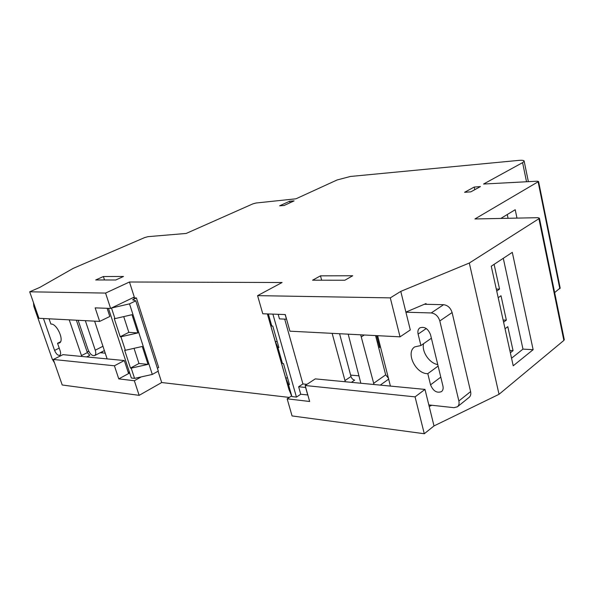 <?xml version="1.0" encoding="UTF-8"?>
<svg xmlns="http://www.w3.org/2000/svg" width="594" height="594" viewBox="0 0 594 594"><rect width="100%" height="100%" fill="white"/><g stroke="black" fill="none" stroke-linecap="round" stroke-linejoin="round"><path stroke-width="0.89" d="M129.462 281.994L282.068 282.514L257.581 295.641L390.295 297.876L400.779 291.387L469.312 263.031L538.929 218.703L539.411 218.198L537.83 217.686L474.925 218.963L538.565 181.519L537.199 181.192L483.568 184.036L522.586 162.645L524.175 161.256C524.212 160.365 522.386 160.076 518.696 160.395L350.401 176.47L337.102 179.967L295.99 198.797L256.044 203.014L252.829 203.883L186.189 233.442L148.04 236.657L144.721 237.555L73.225 268.362L39.731 287.437L29.7 291.803L38.944 318.287L99.666 321.406L95.166 307.878L110.61 308.42L105.569 293.08L129.462 281.994L134.296 297.067L110.61 308.42M291.617 395.894L287.162 398.819L292.062 415.934L424.294 433.739L434.006 425.928L499.027 394.297L563.862 340.429L564.241 339.501M129.596 372.683L128.504 373.277L124.309 360.543L62.979 354.655L53.319 359.467L62.221 384.986L139.145 395.344L161.702 382.529L289.285 397.423M554.64 292.59L560.172 287.986M508.078 218.295L507.276 214.523M505.049 328.749L507.796 326.678L513.06 350.638L509.83 350.453M510.343 352.784L513.06 350.638M533.13 349.688L512.303 252.361L491.253 266.223L513.216 365.793L533.13 349.688L522.98 349.116L511.545 358.227M522.98 349.116L503.289 258.293M496.725 291.038L499.539 289.078L494.104 264.345M498.203 297.728L501.002 295.753L506.355 320.121L503.118 320.01M503.593 322.171L506.355 320.121M469.312 263.031L499.027 394.297M500.801 218.436L515.213 209.719L516.98 218.109M287.162 398.819L309.652 401.485L305.168 385.506L415.065 396.866L424.985 389.404L434.006 425.928M415.065 396.866L424.294 433.739M29.7 291.803L105.569 293.08M390.295 297.876L400.044 336.835L289.931 331.177L285.269 314.553L262.778 313.766L257.581 295.641M400.779 291.387L410.306 329.952L400.044 336.835M405.895 312.11L426.032 303.556L426.217 304.314M431.808 405.257L429.202 406.496M53.319 359.467L114.419 365.785L118.778 378.89L134.348 380.732L139.145 395.344M158.078 371.228L161.702 382.529M141.313 376.878L134.348 380.732M102.116 351.745L102.517 352.94M378.616 347.379L379.663 347.445L376.626 335.632M115.763 279.989L123.485 276.462L103.386 276.522L95.716 279.967L115.763 279.989M284.11 205.479L294.112 200.883L289.649 201.225L279.648 205.806L284.11 205.479M480.442 186.575L474.205 187.051L464.582 192.3L470.842 191.847L480.442 186.575M352.717 275.75L320.485 275.846L312.585 280.197L344.847 280.234L352.717 275.75M424.985 389.404L315.288 378.875L305.168 385.506M99.666 321.406L109.808 316.483L107.113 308.293M124.309 360.543L114.419 365.785M129.685 372.958L118.778 378.89M499.539 289.078L496.287 289.055M321.651 280.212L320.485 275.846M474.784 189.679L474.205 187.051M290.065 202.747L289.649 201.225M104.522 279.974L103.386 276.522M377.212 341.944L378.259 342.003M332.143 333.345L345.3 381.756M339.575 333.731L350.987 376.492C351.7 378.556 352.918 379.766 354.648 380.13L351.418 382.343M390.406 386.085L377.636 335.684M278.17 314.308L279.47 318.896L286.464 319.178L285.165 314.553M439.812 320.953C438.268 316.208 435.409 313.543 431.222 312.949L443.599 304.692C447.757 305.249 450.594 307.87 452.101 312.555L439.812 320.953L458.865 400.965L470.611 391.594C471.139 394.126 470.656 396.05 469.149 397.356L457.432 406.779C458.932 405.464 459.414 403.534 458.865 400.965M452.101 312.555L470.611 391.594M423.604 343.659C421.473 351.559 429.358 363.246 437.756 364.59M350.616 375.096L359.028 375.846M375.579 335.58L385.677 374.859L388.573 378.341M443.599 304.692L424.346 304.269M267.374 313.929L288.892 389.3L291.899 396.569L296.443 397.096L300.75 394.245L307.826 394.973M288.461 384.511L285.662 377.836L279.767 357.165L282.454 363.461L283.464 363.543L289.464 384.615L288.461 384.511L291.899 396.569M277.91 347.505L275.297 341.505L269.275 320.411L271.777 326.009L272.787 326.061L278.913 347.572L277.91 347.505L282.454 363.461M268.347 313.959L271.777 326.009M272.884 314.122L296.443 397.096M284.697 319.104L302.925 383.954L298.634 386.753L300.75 394.245M298.634 386.753L305.628 387.488L307.744 395.032M442.924 385.974L430.539 334.704C428.036 328.571 424.472 326.292 419.839 327.873C418.087 329.21 417.508 331.281 418.109 334.103L420.916 345.53L414.768 346.874C405.308 352.584 415.822 374.138 427.806 373.656L430.546 384.838C433.189 391.09 436.842 393.347 441.505 391.609C442.99 390.362 443.466 388.483 442.924 385.974M360.684 334.816L374.012 384.511M360.84 383.241L348.203 334.17M428.816 404.93L453.957 407.677L457.432 406.779M405.925 312.206L431.222 312.949M302.925 383.954L306.912 384.363M277.22 341.624L275.297 341.505M287.585 378.022L285.662 377.836M438.112 366.067L427.806 373.656M431.385 338.231L420.916 345.53M107.135 358.895L94.617 321.146M69.223 319.847L81.779 356.459M76.374 320.211L87.355 352.606L89.798 355.323L86.657 356.927M54.507 362.875L52.25 359.08L33.836 306.356L33.464 302.576M87.066 351.767L87.415 351.589L86.976 351.5M87.415 351.589L89.011 351.73M100.2 352.732L105.316 353.185M132.611 297.876L136.405 297.958L132.603 299.784L135.781 300.831L129.522 303.861L111.412 308.034M157.395 368.235L158.687 367.523L136.405 297.958M129.522 303.861L152.294 374.443L158.308 371.094L135.781 300.831M114.969 318.622L132.002 314.701L137.882 332.922L128.839 332.358L120.211 336.739L114.256 318.592L114.969 318.622L111.494 308.041M137.882 332.922L120.924 336.791L125.356 350.289L142.263 346.473L148.04 364.374L131.207 368.139L134.571 378.378L131.348 378.007L108.442 308.345M152.294 374.443L134.571 378.378M125.356 350.289L124.643 350.23L130.494 368.065L131.207 368.139M120.211 336.739L120.924 336.791M43.481 318.525L54.574 350.408C56.118 353.972 57.848 355.606 59.764 355.309C60.751 354.655 60.892 353.192 60.187 350.92L57.536 343.265L59.289 343.065C64.768 341.053 56.92 323.255 50.884 324.064L49.064 318.807M85.336 320.671L95.263 350.193C96.102 352.955 95.886 354.752 94.624 355.591C92.137 356.021 89.946 354.009 88.038 349.569L78.133 320.3M129.462 372.26L128.126 372.111M148.04 364.374L138.966 363.491L134.036 348.329M138.966 363.491L130.494 368.065M128.839 332.358L123.715 316.609M60.514 341.81L57.536 343.265M522.586 162.645L526.529 181.757M538.929 218.703L563.862 340.429M538.142 181.92L559.823 288.684M350.987 376.492L344.862 380.643M364.271 335.001L361.419 336.828M388.758 379.069L380.257 385.112M385.677 374.859L373.567 383.368M440.785 377.131L430.546 384.838M426.284 328.534L418.109 334.103M87.355 352.606L81.415 355.62M103 346.257L95.263 350.193M59.214 348.121L54.574 350.408M539.411 218.198L564.3 339.775M538.565 181.519L560.201 288.172M524.175 161.256L528.37 181.66M104.433 350.557L94.624 355.591"/></g></svg>
